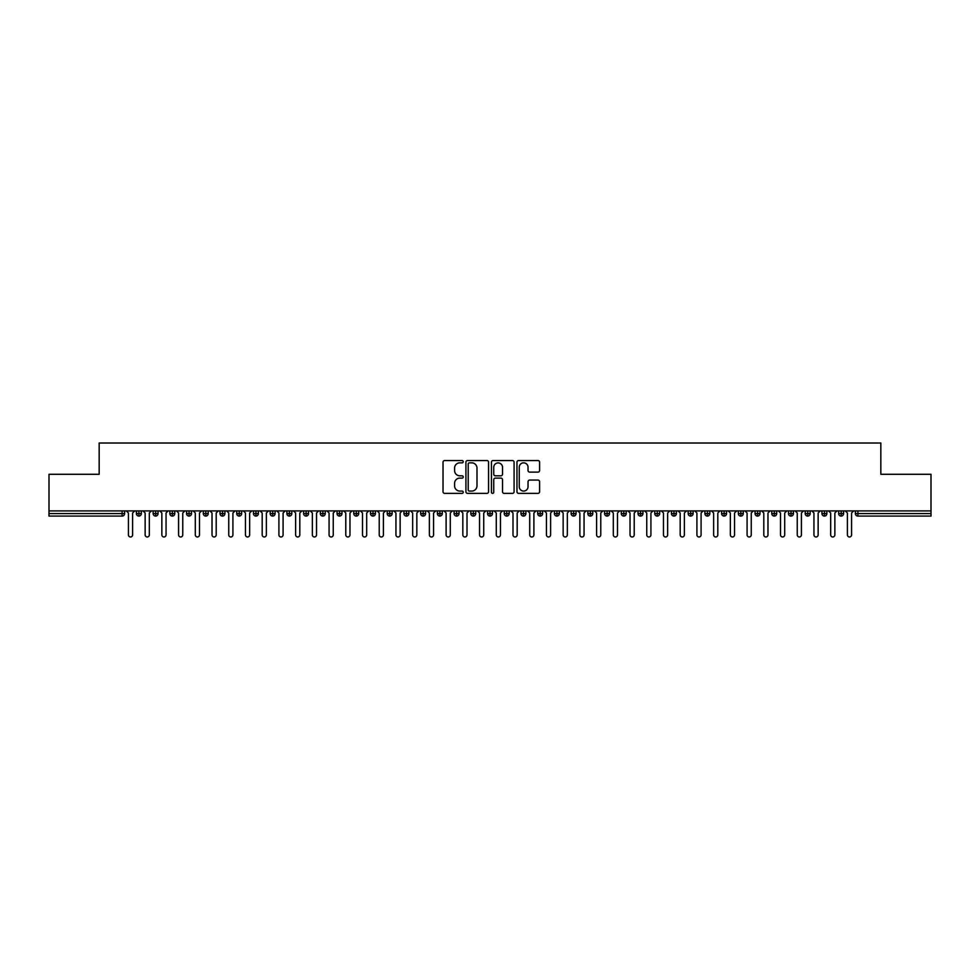 <?xml version="1.0" encoding="UTF-8"?>
<svg xmlns="http://www.w3.org/2000/svg" width="980" height="980" viewBox="0 0 980 980"><rect width="100%" height="100%" fill="white"/><g stroke="black" fill="none" stroke-linecap="round" stroke-linejoin="round"><path stroke-width="1.47" d="M463.246 461.69A1.151 1.151 0 0 0 462.095 460.551L444.663 460.551A1.642 1.642 0 0 0 443.021 462.193L443.021 491.727A1.642 1.642 0 0 0 444.663 493.369L462.095 493.369A1.151 1.151 0 0 0 463.246 492.217A1.151 1.151 0 0 0 462.095 491.078L459.841 491.078A5.255 5.255 0 0 1 454.585 485.823L454.585 483.361A5.255 5.255 0 0 1 459.841 478.105L462.095 478.105A1.151 1.151 0 0 0 463.246 476.954A1.151 1.151 0 0 0 462.095 475.815L459.841 475.815A5.255 5.255 0 0 1 454.585 470.559L454.585 468.097A5.255 5.255 0 0 1 459.841 462.842L462.095 462.842A1.151 1.151 0 0 0 463.246 461.69M537.959 472.115A1.642 1.642 0 0 0 539.6 470.474L539.6 462.193A1.642 1.642 0 0 0 537.959 460.551L518.604 460.551A1.642 1.642 0 0 0 516.962 462.193L516.962 491.727A1.642 1.642 0 0 0 518.604 493.369L537.959 493.369A1.642 1.642 0 0 0 539.6 491.727L539.6 481.719A1.642 1.642 0 0 0 537.959 480.077L529.678 480.077A1.642 1.642 0 0 0 528.036 481.719L528.036 486.68A4.386 4.386 0 0 1 523.651 491.078A4.386 4.386 0 0 1 519.253 486.68L519.253 467.24A4.386 4.386 0 0 1 523.651 462.842A4.386 4.386 0 0 1 528.036 467.24L528.036 470.474A1.642 1.642 0 0 0 529.678 472.115L537.959 472.115M49 510.899L931 510.899L931 474.283L880.836 474.283L880.836 443.021L99.164 443.021L99.164 474.283L49 474.283L49 513.581L122.108 513.581L122.108 510.899M488.567 462.193A1.642 1.642 0 0 0 486.925 460.551L467.558 460.551A1.642 1.642 0 0 0 465.916 462.193L465.916 491.727A1.642 1.642 0 0 0 467.558 493.369L486.925 493.369A1.642 1.642 0 0 0 488.567 491.727L488.567 462.193M493.075 460.551L512.442 460.551A1.642 1.642 0 0 1 514.084 462.193L514.084 491.727A1.642 1.642 0 0 1 512.442 493.369L504.161 493.369A1.642 1.642 0 0 1 502.52 491.727L502.52 479.747A1.642 1.642 0 0 0 500.878 478.105L495.378 478.105A1.642 1.642 0 0 0 493.736 479.747L493.736 492.217A1.151 1.151 0 0 1 492.585 493.369A1.151 1.151 0 0 1 491.433 492.217L491.433 462.193A1.642 1.642 0 0 1 493.075 460.551M124.619 513.581L122.108 513.581L122.108 516.08A2.511 2.511 0 0 0 124.619 513.581L124.619 510.899L124.619 513.581A2.511 2.511 0 0 1 122.108 516.08L49 516.08L49 513.581M931 510.899L931 516.08L857.892 516.08A2.511 2.511 0 0 1 855.381 513.581L855.381 510.899L855.381 513.581A2.511 2.511 0 0 0 857.892 516.08L857.892 513.581L931 513.581M138.915 510.899L138.915 516.08A2.511 2.511 0 0 1 136.404 513.581L136.404 510.899L136.404 513.581A2.511 2.511 0 0 0 138.915 516.08A2.511 2.511 0 0 0 141.34 513.581L141.34 510.899M155.636 510.899L155.636 516.08A2.511 2.511 0 0 1 153.125 513.581L153.125 510.899L153.125 513.581A2.511 2.511 0 0 0 155.636 516.08A2.511 2.511 0 0 0 158.062 513.581L158.062 510.899M172.357 510.899L172.357 516.08A2.511 2.511 0 0 1 169.846 513.581L169.846 510.899L169.846 513.581A2.511 2.511 0 0 0 172.357 516.08A2.511 2.511 0 0 0 174.783 513.581L174.783 510.899M189.079 510.899L189.079 516.08A2.511 2.511 0 0 1 186.568 513.581L186.568 510.899L186.568 513.581A2.511 2.511 0 0 0 189.079 516.08A2.511 2.511 0 0 0 191.504 513.581L191.504 510.899M205.8 510.899L205.8 516.08A2.511 2.511 0 0 1 203.289 513.581L203.289 510.899L203.289 513.581A2.511 2.511 0 0 0 205.8 516.08A2.511 2.511 0 0 0 208.226 513.581L208.226 510.899M222.521 510.899L222.521 516.08A2.511 2.511 0 0 1 220.01 513.581L220.01 510.899L220.01 513.581A2.511 2.511 0 0 0 222.521 516.08A2.511 2.511 0 0 0 224.935 513.581L224.935 510.899M239.23 510.899L239.23 516.08A2.511 2.511 0 0 1 236.731 513.581L236.731 510.899L236.731 513.581A2.511 2.511 0 0 0 239.23 516.08A2.511 2.511 0 0 0 241.656 513.581L241.656 510.899M255.952 510.899L255.952 516.08A2.511 2.511 0 0 1 253.453 513.581L253.453 510.899L253.453 513.581A2.511 2.511 0 0 0 255.952 516.08A2.511 2.511 0 0 0 258.377 513.581L258.377 510.899M272.673 510.899L272.673 516.08A2.511 2.511 0 0 1 270.174 513.581L270.174 510.899L270.174 513.581A2.511 2.511 0 0 0 272.673 516.08A2.511 2.511 0 0 0 275.098 513.581L275.098 510.899M289.394 510.899L289.394 516.08A2.511 2.511 0 0 1 286.895 513.581L286.895 510.899L286.895 513.581A2.511 2.511 0 0 0 289.394 516.08A2.511 2.511 0 0 0 291.82 513.581L291.82 510.899M306.115 510.899L306.115 516.08A2.511 2.511 0 0 1 303.604 513.581L303.604 510.899L303.604 513.581A2.511 2.511 0 0 0 306.115 516.08A2.511 2.511 0 0 0 308.541 513.581L308.541 510.899M322.837 510.899L322.837 516.08A2.511 2.511 0 0 1 320.325 513.581L320.325 510.899L320.325 513.581A2.511 2.511 0 0 0 322.837 516.08A2.511 2.511 0 0 0 325.262 513.581L325.262 510.899M339.558 510.899L339.558 516.08A2.511 2.511 0 0 1 337.046 513.581A2.511 2.511 0 0 0 339.558 516.08A2.511 2.511 0 0 1 337.046 513.581L337.046 510.899M341.983 510.899L341.983 513.581A2.511 2.511 0 0 1 339.558 516.08A2.511 2.511 0 0 0 341.983 513.581L337.046 513.581M356.279 516.08A2.511 2.511 0 0 1 353.768 513.581L353.768 510.899L353.768 513.581A2.511 2.511 0 0 0 356.279 516.08A2.511 2.511 0 0 0 358.704 513.581L358.704 510.899L358.704 513.581A2.511 2.511 0 0 1 356.279 516.08L356.279 513.581L358.704 513.581M373 510.899L373 516.08A2.511 2.511 0 0 1 370.489 513.581L370.489 510.899L370.489 513.581A2.511 2.511 0 0 0 373 516.08A2.511 2.511 0 0 0 375.426 513.581L375.426 510.899M389.721 510.899L389.721 516.08A2.511 2.511 0 0 1 387.21 513.581L387.21 510.899L387.21 513.581A2.511 2.511 0 0 0 389.721 516.08A2.511 2.511 0 0 0 392.147 513.581L392.147 510.899M406.443 510.899L406.443 513.581L403.932 513.581L403.932 510.899L403.932 513.581A2.511 2.511 0 0 0 406.443 516.08A2.511 2.511 0 0 0 408.868 513.581L408.868 510.899L408.868 513.581A2.511 2.511 0 0 1 406.443 516.08A2.511 2.511 0 0 1 403.932 513.581A2.511 2.511 0 0 0 406.443 516.08L406.443 513.581L408.868 513.581M423.164 510.899L423.164 516.08A2.511 2.511 0 0 1 420.653 513.581L420.653 510.899L420.653 513.581A2.511 2.511 0 0 0 423.164 516.08A2.511 2.511 0 0 0 425.59 513.581L425.59 510.899M439.885 510.899L439.885 516.08A2.511 2.511 0 0 1 437.374 513.581L437.374 510.899L437.374 513.581A2.511 2.511 0 0 0 439.885 516.08A2.511 2.511 0 0 0 442.311 513.581L442.311 510.899M456.607 510.899L456.607 516.08A2.511 2.511 0 0 1 454.095 513.581L454.095 510.899L454.095 513.581A2.511 2.511 0 0 0 456.607 516.08A2.511 2.511 0 0 0 459.02 513.581L459.02 510.899M473.316 510.899L473.316 516.08A2.511 2.511 0 0 1 470.817 513.581L470.817 510.899M475.741 510.899L475.741 513.581A2.511 2.511 0 0 1 473.316 516.08A2.511 2.511 0 0 0 475.741 513.581L470.817 513.581A2.511 2.511 0 0 0 473.316 516.08M490.037 510.899L490.037 516.08A2.511 2.511 0 0 1 487.538 513.581L487.538 510.899L487.538 513.581A2.511 2.511 0 0 0 490.037 516.08A2.511 2.511 0 0 0 492.462 513.581L492.462 510.899M506.758 510.899L506.758 516.08A2.511 2.511 0 0 1 504.259 513.581L504.259 510.899M509.184 510.899L509.184 513.581A2.511 2.511 0 0 1 506.758 516.08A2.511 2.511 0 0 0 509.184 513.581L504.259 513.581A2.511 2.511 0 0 0 506.758 516.08M523.479 510.899L523.479 516.08A2.511 2.511 0 0 1 520.98 513.581L520.98 510.899M525.905 510.899L525.905 513.581A2.511 2.511 0 0 1 523.479 516.08A2.511 2.511 0 0 0 525.905 513.581L520.98 513.581A2.511 2.511 0 0 0 523.479 516.08M540.201 510.899L540.201 516.08A2.511 2.511 0 0 1 537.689 513.581A2.511 2.511 0 0 0 540.201 516.08A2.511 2.511 0 0 1 537.689 513.581L537.689 510.899M542.626 510.899L542.626 513.581L542.626 510.899M556.922 510.899L556.922 516.08A2.511 2.511 0 0 1 554.411 513.581L554.411 510.899M559.347 510.899L559.347 513.581A2.511 2.511 0 0 1 556.922 516.08A2.511 2.511 0 0 0 559.347 513.581L554.411 513.581A2.511 2.511 0 0 0 556.922 516.08M573.643 510.899L573.643 516.08A2.511 2.511 0 0 1 571.132 513.581L571.132 510.899M576.069 510.899L576.069 513.581A2.511 2.511 0 0 1 573.643 516.08A2.511 2.511 0 0 0 576.069 513.581L571.132 513.581A2.511 2.511 0 0 0 573.643 516.08M590.364 510.899L590.364 516.08A2.511 2.511 0 0 1 587.853 513.581L587.853 510.899M592.79 510.899L592.79 513.581A2.511 2.511 0 0 1 590.364 516.08A2.511 2.511 0 0 0 592.79 513.581L587.853 513.581A2.511 2.511 0 0 0 590.364 516.08M607.086 510.899L607.086 516.08A2.511 2.511 0 0 1 604.574 513.581L604.574 510.899M609.511 510.899L609.511 513.581A2.511 2.511 0 0 1 607.086 516.08A2.511 2.511 0 0 0 609.511 513.581L604.574 513.581A2.511 2.511 0 0 0 607.086 516.08M623.807 510.899L623.807 516.08A2.511 2.511 0 0 1 621.296 513.581L621.296 510.899M626.232 510.899L626.232 513.581L626.232 510.899M640.528 510.899L640.528 516.08A2.511 2.511 0 0 1 638.017 513.581L638.017 510.899M642.954 510.899L642.954 513.581A2.511 2.511 0 0 1 640.528 516.08A2.511 2.511 0 0 0 642.954 513.581L638.017 513.581A2.511 2.511 0 0 0 640.528 516.08M657.249 510.899L657.249 516.08A2.511 2.511 0 0 1 654.738 513.581L654.738 510.899L654.738 513.581A2.511 2.511 0 0 0 657.249 516.08A2.511 2.511 0 0 0 659.675 513.581L659.675 510.899M673.971 510.899L673.971 516.08A2.511 2.511 0 0 1 671.459 513.581L671.459 510.899M676.396 510.899L676.396 513.581L676.396 510.899M690.692 510.899L690.692 516.08A2.511 2.511 0 0 1 688.181 513.581A2.511 2.511 0 0 0 690.692 516.08A2.511 2.511 0 0 1 688.181 513.581L688.181 510.899M693.105 510.899L693.105 513.581L693.105 510.899M707.401 510.899L707.401 516.08A2.511 2.511 0 0 1 704.902 513.581L704.902 510.899L704.902 513.581A2.511 2.511 0 0 0 707.401 516.08A2.511 2.511 0 0 0 709.826 513.581L709.826 510.899M724.122 510.899L724.122 516.08A2.511 2.511 0 0 1 721.623 513.581A2.511 2.511 0 0 0 724.122 516.08A2.511 2.511 0 0 1 721.623 513.581L721.623 510.899M726.548 510.899L726.548 513.581A2.511 2.511 0 0 1 724.122 516.08A2.511 2.511 0 0 0 726.548 513.581L721.623 513.581M740.843 510.899L740.843 516.08A2.511 2.511 0 0 1 738.344 513.581L738.344 510.899L738.344 513.581A2.511 2.511 0 0 0 740.843 516.08A2.511 2.511 0 0 0 743.269 513.581L743.269 510.899M757.564 510.899L757.564 516.08A2.511 2.511 0 0 1 755.066 513.581L755.066 510.899M759.99 510.899L759.99 513.581L759.99 510.899M774.286 510.899L774.286 516.08A2.511 2.511 0 0 1 771.774 513.581A2.511 2.511 0 0 0 774.286 516.08A2.511 2.511 0 0 1 771.774 513.581L771.774 510.899M776.711 510.899L776.711 513.581L776.711 510.899M791.007 510.899L791.007 516.08A2.511 2.511 0 0 1 788.496 513.581L788.496 510.899M793.433 510.899L793.433 513.581L793.433 510.899M807.728 510.899L807.728 516.08A2.511 2.511 0 0 1 805.217 513.581L805.217 510.899M810.154 510.899L810.154 513.581A2.511 2.511 0 0 1 807.728 516.08A2.511 2.511 0 0 0 810.154 513.581L805.217 513.581A2.511 2.511 0 0 0 807.728 516.08M824.45 510.899L824.45 516.08A2.511 2.511 0 0 1 821.938 513.581A2.511 2.511 0 0 0 824.45 516.08A2.511 2.511 0 0 1 821.938 513.581L821.938 510.899M826.875 510.899L826.875 513.581A2.511 2.511 0 0 1 824.45 516.08A2.511 2.511 0 0 0 826.875 513.581L821.938 513.581M841.171 510.899L841.171 516.08A2.511 2.511 0 0 1 838.66 513.581A2.511 2.511 0 0 0 841.171 516.08A2.511 2.511 0 0 1 838.66 513.581L838.66 510.899M843.596 510.899L843.596 513.581L843.596 510.899M356.279 510.899L356.279 513.581L353.768 513.581M540.201 516.08A2.511 2.511 0 0 0 542.626 513.581A2.511 2.511 0 0 1 540.201 516.08M623.807 516.08A2.511 2.511 0 0 0 626.232 513.581A2.511 2.511 0 0 1 623.807 516.08A2.511 2.511 0 0 1 621.296 513.581L626.232 513.581M673.971 516.08A2.511 2.511 0 0 0 676.396 513.581A2.511 2.511 0 0 1 673.971 516.08A2.511 2.511 0 0 1 671.459 513.581L676.396 513.581M690.692 516.08A2.511 2.511 0 0 0 693.105 513.581A2.511 2.511 0 0 1 690.692 516.08M757.564 516.08A2.511 2.511 0 0 0 759.99 513.581A2.511 2.511 0 0 1 757.564 516.08A2.511 2.511 0 0 1 755.066 513.581L759.99 513.581M774.286 516.08A2.511 2.511 0 0 0 776.711 513.581A2.511 2.511 0 0 1 774.286 516.08M791.007 516.08A2.511 2.511 0 0 0 793.433 513.581A2.511 2.511 0 0 1 791.007 516.08A2.511 2.511 0 0 1 788.496 513.581L793.433 513.581M841.171 516.08A2.511 2.511 0 0 0 843.596 513.581A2.511 2.511 0 0 1 841.171 516.08M469.359 462.842A1.151 1.151 0 0 0 468.207 463.993L468.207 489.927A1.151 1.151 0 0 0 469.359 491.078L471.748 491.078A5.255 5.255 0 0 0 476.991 485.823L476.991 468.097A5.255 5.255 0 0 0 471.748 462.842L469.359 462.842M502.52 467.313A4.386 4.386 0 0 0 498.122 462.928A4.386 4.386 0 0 0 493.736 467.313L493.736 474.173A1.642 1.642 0 0 0 495.378 475.815L500.878 475.815A1.642 1.642 0 0 0 502.52 474.173L502.52 467.313M126.334 510.899L128.417 512.993L128.417 534.896A2.095 2.095 0 0 0 130.512 536.979A2.095 2.095 0 0 0 132.606 534.896L132.606 512.993L134.689 510.899M143.056 510.899L145.138 512.993L145.138 534.896A2.095 2.095 0 0 0 147.233 536.979A2.095 2.095 0 0 0 149.328 534.896L149.328 512.993L151.41 510.899M159.777 510.899L161.859 512.993L161.859 534.896A2.095 2.095 0 0 0 163.954 536.979A2.095 2.095 0 0 0 166.049 534.896L166.049 512.993L168.131 510.899M176.498 510.899L178.581 512.993L178.581 534.896A2.095 2.095 0 0 0 180.675 536.979A2.095 2.095 0 0 0 182.758 534.896L182.758 512.993L184.853 510.899M193.219 510.899L195.302 512.993L195.302 534.896A2.095 2.095 0 0 0 197.397 536.979A2.095 2.095 0 0 0 199.479 534.896L199.479 512.993L201.574 510.899M209.928 510.899L212.023 512.993L212.023 534.896A2.095 2.095 0 0 0 214.118 536.979A2.095 2.095 0 0 0 216.2 534.896L216.2 512.993L218.295 510.899M226.65 510.899L228.744 512.993L228.744 534.896A2.095 2.095 0 0 0 230.839 536.979A2.095 2.095 0 0 0 232.922 534.896L232.922 512.993L235.016 510.899M243.371 510.899L245.466 512.993L245.466 534.896A2.095 2.095 0 0 0 247.56 536.979A2.095 2.095 0 0 0 249.643 534.896L249.643 512.993L251.738 510.899M260.092 510.899L262.187 512.993L262.187 534.896A2.095 2.095 0 0 0 264.269 536.979A2.095 2.095 0 0 0 266.364 534.896L266.364 512.993L268.459 510.899M276.813 510.899L278.908 512.993L278.908 534.896A2.095 2.095 0 0 0 280.99 536.979A2.095 2.095 0 0 0 283.085 534.896L283.085 512.993L285.18 510.899M293.535 510.899L295.629 512.993L295.629 534.896A2.095 2.095 0 0 0 297.712 536.979A2.095 2.095 0 0 0 299.807 534.896L299.807 512.993L301.901 510.899M310.256 510.899L312.351 512.993L312.351 534.896A2.095 2.095 0 0 0 314.433 536.979A2.095 2.095 0 0 0 316.528 534.896L316.528 512.993L318.61 510.899M326.977 510.899L329.072 512.993L329.072 534.896A2.095 2.095 0 0 0 331.154 536.979A2.095 2.095 0 0 0 333.249 534.896L333.249 512.993L335.332 510.899M343.698 510.899L345.781 512.993L345.781 534.896A2.095 2.095 0 0 0 347.876 536.979A2.095 2.095 0 0 0 349.97 534.896L349.97 512.993L352.053 510.899M360.42 510.899L362.502 512.993L362.502 534.896A2.095 2.095 0 0 0 364.597 536.979A2.095 2.095 0 0 0 366.692 534.896L366.692 512.993L368.774 510.899M377.141 510.899L379.223 512.993L379.223 534.896A2.095 2.095 0 0 0 381.318 536.979A2.095 2.095 0 0 0 383.413 534.896L383.413 512.993L385.495 510.899M393.862 510.899L395.945 512.993L395.945 534.896A2.095 2.095 0 0 0 398.039 536.979A2.095 2.095 0 0 0 400.134 534.896L400.134 512.993L402.216 510.899M410.583 510.899L412.666 512.993L412.666 534.896A2.095 2.095 0 0 0 414.761 536.979A2.095 2.095 0 0 0 416.843 534.896L416.843 512.993L418.938 510.899M427.305 510.899L429.387 512.993L429.387 534.896A2.095 2.095 0 0 0 431.482 536.979A2.095 2.095 0 0 0 433.564 534.896L433.564 512.993L435.659 510.899M444.014 510.899L446.108 512.993L446.108 534.896A2.095 2.095 0 0 0 448.203 536.979A2.095 2.095 0 0 0 450.286 534.896L450.286 512.993L452.38 510.899M460.735 510.899L462.83 512.993L462.83 534.896A2.095 2.095 0 0 0 464.924 536.979A2.095 2.095 0 0 0 467.007 534.896L467.007 512.993L469.102 510.899M477.456 510.899L479.551 512.993L479.551 534.896A2.095 2.095 0 0 0 481.646 536.979A2.095 2.095 0 0 0 483.728 534.896L483.728 512.993L485.823 510.899M494.177 510.899L496.272 512.993L496.272 534.896A2.095 2.095 0 0 0 498.355 536.979A2.095 2.095 0 0 0 500.449 534.896L500.449 512.993L502.544 510.899M510.899 510.899L512.993 512.993L512.993 534.896A2.095 2.095 0 0 0 515.076 536.979A2.095 2.095 0 0 0 517.171 534.896L517.171 512.993L519.265 510.899M527.62 510.899L529.715 512.993L529.715 534.896A2.095 2.095 0 0 0 531.797 536.979A2.095 2.095 0 0 0 533.892 534.896L533.892 512.993L535.987 510.899M544.341 510.899L546.436 512.993L546.436 534.896A2.095 2.095 0 0 0 548.518 536.979A2.095 2.095 0 0 0 550.613 534.896L550.613 512.993L552.696 510.899M561.062 510.899L563.157 512.993L563.157 534.896A2.095 2.095 0 0 0 565.24 536.979A2.095 2.095 0 0 0 567.334 534.896L567.334 512.993L569.417 510.899M577.784 510.899L579.866 512.993L579.866 534.896A2.095 2.095 0 0 0 581.961 536.979A2.095 2.095 0 0 0 584.056 534.896L584.056 512.993L586.138 510.899M594.505 510.899L596.587 512.993L596.587 534.896A2.095 2.095 0 0 0 598.682 536.979A2.095 2.095 0 0 0 600.777 534.896L600.777 512.993L602.859 510.899M611.226 510.899L613.309 512.993L613.309 534.896A2.095 2.095 0 0 0 615.403 536.979A2.095 2.095 0 0 0 617.498 534.896L617.498 512.993L619.581 510.899M627.947 510.899L630.03 512.993L630.03 534.896A2.095 2.095 0 0 0 632.125 536.979A2.095 2.095 0 0 0 634.219 534.896L634.219 512.993L636.302 510.899M644.668 510.899L646.751 512.993L646.751 534.896A2.095 2.095 0 0 0 648.846 536.979A2.095 2.095 0 0 0 650.928 534.896L650.928 512.993L653.023 510.899M661.39 510.899L663.472 512.993L663.472 534.896A2.095 2.095 0 0 0 665.567 536.979A2.095 2.095 0 0 0 667.649 534.896L667.649 512.993L669.744 510.899M678.099 510.899L680.194 512.993L680.194 534.896A2.095 2.095 0 0 0 682.288 536.979A2.095 2.095 0 0 0 684.371 534.896L684.371 512.993L686.466 510.899M694.82 510.899L696.915 512.993L696.915 534.896A2.095 2.095 0 0 0 699.01 536.979A2.095 2.095 0 0 0 701.092 534.896L701.092 512.993L703.187 510.899M711.541 510.899L713.636 512.993L713.636 534.896A2.095 2.095 0 0 0 715.731 536.979A2.095 2.095 0 0 0 717.813 534.896L717.813 512.993L719.908 510.899M728.263 510.899L730.357 512.993L730.357 534.896A2.095 2.095 0 0 0 732.44 536.979A2.095 2.095 0 0 0 734.535 534.896L734.535 512.993L736.629 510.899M744.984 510.899L747.079 512.993L747.079 534.896A2.095 2.095 0 0 0 749.161 536.979A2.095 2.095 0 0 0 751.256 534.896L751.256 512.993L753.351 510.899M761.705 510.899L763.8 512.993L763.8 534.896A2.095 2.095 0 0 0 765.882 536.979A2.095 2.095 0 0 0 767.977 534.896L767.977 512.993L770.072 510.899M778.426 510.899L780.521 512.993L780.521 534.896A2.095 2.095 0 0 0 782.604 536.979A2.095 2.095 0 0 0 784.698 534.896L784.698 512.993L786.781 510.899M795.148 510.899L797.242 512.993L797.242 534.896A2.095 2.095 0 0 0 799.325 536.979A2.095 2.095 0 0 0 801.42 534.896L801.42 512.993L803.502 510.899M811.869 510.899L813.951 512.993L813.951 534.896A2.095 2.095 0 0 0 816.046 536.979A2.095 2.095 0 0 0 818.141 534.896L818.141 512.993L820.223 510.899M828.59 510.899L830.673 512.993L830.673 534.896A2.095 2.095 0 0 0 832.767 536.979A2.095 2.095 0 0 0 834.862 534.896L834.862 512.993L836.945 510.899M845.311 510.899L847.394 512.993L847.394 534.896A2.095 2.095 0 0 0 849.489 536.979A2.095 2.095 0 0 0 851.583 534.896L851.583 512.993L853.666 510.899M857.892 510.899L857.892 513.581L855.381 513.581A2.511 2.511 0 0 0 857.892 516.08M136.404 513.581A2.511 2.511 0 0 0 138.915 516.08A2.511 2.511 0 0 0 141.34 513.581L136.404 513.581M153.125 513.581A2.511 2.511 0 0 0 155.636 516.08A2.511 2.511 0 0 0 158.062 513.581L153.125 513.581M169.846 513.581A2.511 2.511 0 0 0 172.357 516.08A2.511 2.511 0 0 0 174.783 513.581L169.846 513.581M186.568 513.581A2.511 2.511 0 0 0 189.079 516.08A2.511 2.511 0 0 0 191.504 513.581L186.568 513.581M203.289 513.581A2.511 2.511 0 0 0 205.8 516.08A2.511 2.511 0 0 0 208.226 513.581L203.289 513.581M220.01 513.581L224.935 513.581A2.511 2.511 0 0 1 222.521 516.08M236.731 513.581A2.511 2.511 0 0 0 239.23 516.08A2.511 2.511 0 0 0 241.656 513.581L236.731 513.581M253.453 513.581L258.377 513.581A2.511 2.511 0 0 1 255.952 516.08M270.174 513.581A2.511 2.511 0 0 0 272.673 516.08A2.511 2.511 0 0 0 275.098 513.581L270.174 513.581M286.895 513.581A2.511 2.511 0 0 0 289.394 516.08A2.511 2.511 0 0 0 291.82 513.581L286.895 513.581M303.604 513.581A2.511 2.511 0 0 0 306.115 516.08A2.511 2.511 0 0 0 308.541 513.581L303.604 513.581M320.325 513.581A2.511 2.511 0 0 0 322.837 516.08A2.511 2.511 0 0 0 325.262 513.581L320.325 513.581M370.489 513.581L375.426 513.581A2.511 2.511 0 0 1 373 516.08M387.21 513.581A2.511 2.511 0 0 0 389.721 516.08A2.511 2.511 0 0 0 392.147 513.581L387.21 513.581M420.653 513.581L425.59 513.581A2.511 2.511 0 0 1 423.164 516.08M437.374 513.581A2.511 2.511 0 0 0 439.885 516.08A2.511 2.511 0 0 0 442.311 513.581L437.374 513.581M454.095 513.581L459.02 513.581A2.511 2.511 0 0 1 456.607 516.08M487.538 513.581L492.462 513.581A2.511 2.511 0 0 1 490.037 516.08M537.689 513.581L542.626 513.581M654.738 513.581L659.675 513.581A2.511 2.511 0 0 1 657.249 516.08M688.181 513.581L693.105 513.581M704.902 513.581A2.511 2.511 0 0 0 707.401 516.08A2.511 2.511 0 0 0 709.826 513.581L704.902 513.581M738.344 513.581L743.269 513.581A2.511 2.511 0 0 1 740.843 516.08M771.774 513.581L776.711 513.581M838.66 513.581L843.596 513.581"/></g></svg>
